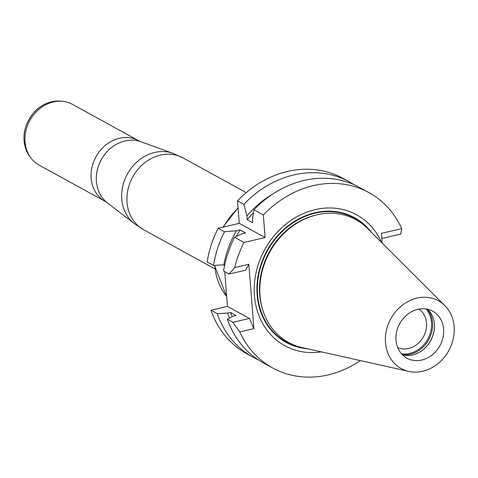 <?xml version="1.0" encoding="UTF-8"?>
<svg xmlns="http://www.w3.org/2000/svg" width="478" height="478" viewBox="0 0 478 478"><rect width="100%" height="100%" fill="white"/><g stroke="black" fill="none" stroke-linecap="round" stroke-linejoin="round"><path stroke-width="0.72" d="M396.017 340.222A26.792 22.92 -61.2 0 1 407.495 314.399A26.792 22.92 -61.2 0 1 432.704 311.196A26.792 22.92 -61.2 0 1 442.975 337.582A26.792 22.92 -61.2 0 1 421.799 360.03A26.792 22.92 -61.2 0 1 406.903 358.165A26.792 22.92 -61.2 0 1 396.017 340.222M402.637 355.005A26.792 22.92 118.8 0 0 412.574 354.963A26.792 22.92 118.8 0 0 420.509 351.587A26.792 22.92 118.8 0 0 434.448 326.199A26.792 22.92 118.8 0 0 427.744 309.29M408.72 371.4L302.102 347.566A70.015 59.893 -61.2 0 1 260.014 295.541A70.015 59.893 -61.2 0 1 296.73 223.316A70.015 59.893 -61.2 0 1 367.534 228.436L444.851 305.627A38.658 33.066 -61.2 0 1 448.788 350.601A38.658 33.066 -61.2 0 1 408.72 371.4A38.658 33.066 -61.2 0 1 385.483 342.678A38.658 33.066 -61.2 0 1 405.756 302.801A38.658 33.066 -61.2 0 1 444.851 305.627M434.448 326.008A27.425 23.458 -61.2 0 1 420.341 351.694M418.895 309.111A22.054 18.863 -61.2 0 1 425.79 330.884A22.054 18.863 -61.2 0 1 408.576 348.474A22.054 18.863 -61.2 0 1 397.732 347.631M426.059 308.967A26.792 22.92 -61.2 0 1 429.74 334.833A26.792 22.92 -61.2 0 1 409.712 353.391A26.792 22.92 -61.2 0 1 401.46 353.756M371.328 232.224A71.138 60.849 118.8 0 0 266.987 250.741A71.138 60.849 118.8 0 0 307.33 348.731M321.335 351.868A74.664 63.867 -61.2 0 1 254.929 300.088A74.664 63.867 -61.2 0 1 302.162 214.096A74.664 63.867 -61.2 0 1 381.486 242.364M360.418 360.603A100.027 85.556 -61.2 0 1 272.591 367.94A100.027 85.556 -61.2 0 1 239.759 331.905L253.914 328.607L248.847 264.262L234.698 267.561A100.027 85.556 118.8 0 1 243.971 242.466L234.561 237.297L241.993 233.778L245.59 232.941L240.087 229.918A88.209 75.452 118.8 0 0 236.383 236.425M240.087 229.918L236.485 230.755A91.31 78.105 118.8 0 0 223.8 264.836L224.774 264.609M236.485 230.755L224.487 231.764A100.027 85.556 -61.2 0 0 213.493 265.451L223.8 264.836M213.493 265.451L207.153 261.974A100.027 85.556 118.8 0 1 218.147 228.287L224.487 231.764M234.561 237.297A100.027 85.556 118.8 0 0 223.567 270.984L229.111 274.031L245.62 270.19L248.847 264.262M234.698 267.561L229.111 274.031M253.454 212.71A88.209 75.452 118.8 0 0 247.257 219.749L246.959 215.913L243.858 204.303A100.027 85.556 -61.2 0 1 349.418 181.897A100.027 85.556 -61.2 0 1 354.347 184.861M382.197 243.075L381.432 233.372L401.735 228.639A100.027 85.556 118.8 0 0 368.902 192.598L359.492 187.43A100.027 85.556 118.8 0 0 253.932 209.836L252.462 218.942L252.766 222.772L247.257 219.749M272.37 194.301A91.31 78.105 118.8 0 0 246.959 215.913M349.418 181.897L343.085 178.419A100.027 85.556 118.8 0 0 237.524 200.826L243.858 204.303M253.932 209.836L263.342 215.004L265.117 237.542L243.971 242.466M368.902 192.598A100.027 85.556 118.8 0 0 263.342 215.004M401.735 228.639L400.863 234.017L381.832 238.45M249.414 318.438L232.911 322.286L227.361 319.238L233.109 316.113L235.977 315.444L230.468 312.421L227.6 313.09L217.287 313.705L210.953 310.228L227.456 306.38L249.414 318.438L253.914 328.607M258.251 359.809A100.027 85.556 -61.2 0 1 253.107 357.239A100.027 85.556 -61.2 0 1 217.287 313.705M253.107 357.239L246.773 353.762A100.027 85.556 -61.2 0 1 210.953 310.228M227.6 313.09A91.31 78.105 118.8 0 0 229.637 318.001M230.468 312.421A88.209 75.452 118.8 0 0 232.23 316.591M227.361 319.238A100.027 85.556 118.8 0 0 263.181 362.772L272.591 367.94M232.911 322.286L239.759 331.905M224.182 264.746L224.337 266.7M224.726 271.624L227.456 306.38M218.147 228.287L239.299 223.357L265.117 237.542M239.299 223.357L237.524 200.826M138.608 140.687L72.519 104.389A34.655 29.642 118.8 0 0 62.337 101.312A34.655 29.642 118.8 0 0 29.851 120.492A34.655 29.642 118.8 0 0 31.094 158.194A34.655 29.642 118.8 0 0 39.148 165.137L105.238 201.435A34.655 29.642 -61.2 0 1 95.941 156.79A34.655 29.642 -61.2 0 1 138.608 140.687L140.92 141.739A35.157 30.072 118.8 0 0 101.27 159.718A35.157 30.072 118.8 0 0 107.371 202.827L134.384 223.656A40.457 34.601 -61.2 0 1 121.776 199.081A40.457 34.601 -61.2 0 1 172.994 153.366L183.116 157.949A40.953 35.031 118.8 0 0 144.577 162.843A40.953 35.031 118.8 0 0 127.034 202.314A40.953 35.031 118.8 0 0 143.681 229.739L214.861 268.839M315.611 215.148A69.071 59.081 118.8 0 0 259.709 294.717A69.071 59.081 118.8 0 0 263.031 310.873M427.338 309.2A27.425 23.458 -61.2 0 1 430.642 335.55A27.425 23.458 -61.2 0 1 410.255 354.258A27.425 23.458 -61.2 0 1 402.339 354.706M301.899 347.518A70.648 60.431 -61.2 0 1 257.594 294.651A70.648 60.431 -61.2 0 1 295.524 221.23A70.648 60.431 -61.2 0 1 367.385 228.287M214.807 265.374A63.006 53.895 118.8 0 0 214.843 265.864A63.006 53.895 118.8 0 0 226.686 296.545M238.11 208.306A63.006 53.895 118.8 0 0 223.459 227.05M62.337 101.312L60.521 101.151A33.872 28.973 118.8 0 0 28.77 119.894A33.872 28.973 118.8 0 0 29.983 156.748L31.094 158.194M140.92 141.739L172.994 153.366M183.116 157.949L246.23 192.616M105.238 201.435L107.371 202.827M143.681 229.739L134.384 223.656M226.691 296.653L214.497 265.392M222.868 227.187L238.074 207.793M60.521 101.151C50.704 100.535 41.992 104.126 34.392 111.918C22.179 126.975 20.709 141.918 29.983 156.748"/></g></svg>
